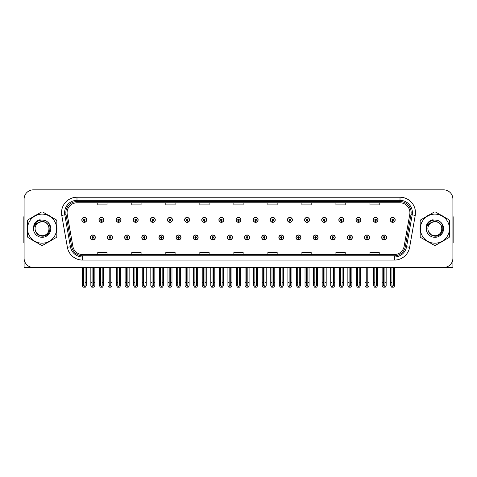 <?xml version="1.0" encoding="UTF-8"?>
<svg xmlns="http://www.w3.org/2000/svg" width="477" height="477" viewBox="0 0 477 477"><rect width="100%" height="100%" fill="white"/><g stroke="black" fill="none" stroke-linecap="round" stroke-linejoin="round"><path stroke-width="0.72" d="M347.405 237.451A2.474 2.474 0 0 0 349.879 239.925A2.474 2.474 0 0 0 352.354 237.451A2.474 2.474 0 0 0 349.879 234.976A2.474 2.474 0 0 0 347.405 237.451M330.269 237.451A2.474 2.474 0 0 0 332.743 239.925A2.474 2.474 0 0 0 335.218 237.451A2.474 2.474 0 0 0 332.743 234.976A2.474 2.474 0 0 0 330.269 237.451M313.133 237.451A2.474 2.474 0 0 0 315.607 239.925A2.474 2.474 0 0 0 318.081 237.451A2.474 2.474 0 0 0 315.607 234.976A2.474 2.474 0 0 0 313.133 237.451M295.996 237.451A2.474 2.474 0 0 0 298.471 239.925A2.474 2.474 0 0 0 300.945 237.451A2.474 2.474 0 0 0 298.471 234.976A2.474 2.474 0 0 0 295.996 237.451M278.86 237.451A2.474 2.474 0 0 0 281.335 239.925A2.474 2.474 0 0 0 283.809 237.451A2.474 2.474 0 0 0 281.335 234.976A2.474 2.474 0 0 0 278.86 237.451M261.73 237.451A2.474 2.474 0 0 0 264.204 239.925A2.474 2.474 0 0 0 266.679 237.451A2.474 2.474 0 0 0 264.204 234.976A2.474 2.474 0 0 0 261.73 237.451M244.594 237.451A2.474 2.474 0 0 0 247.068 239.925A2.474 2.474 0 0 0 249.543 237.451A2.474 2.474 0 0 0 247.068 234.976A2.474 2.474 0 0 0 244.594 237.451M227.457 237.451A2.474 2.474 0 0 0 229.932 239.925A2.474 2.474 0 0 0 232.406 237.451A2.474 2.474 0 0 0 229.932 234.976A2.474 2.474 0 0 0 227.457 237.451M210.321 237.451A2.474 2.474 0 0 0 212.796 239.925A2.474 2.474 0 0 0 215.27 237.451A2.474 2.474 0 0 0 212.796 234.976A2.474 2.474 0 0 0 210.321 237.451M193.191 237.451A2.474 2.474 0 0 0 195.665 239.925A2.474 2.474 0 0 0 198.14 237.451A2.474 2.474 0 0 0 195.665 234.976A2.474 2.474 0 0 0 193.191 237.451M176.055 237.451A2.474 2.474 0 0 0 178.529 239.925A2.474 2.474 0 0 0 181.004 237.451A2.474 2.474 0 0 0 178.529 234.976A2.474 2.474 0 0 0 176.055 237.451M158.919 237.451A2.474 2.474 0 0 0 161.393 239.925A2.474 2.474 0 0 0 163.867 237.451A2.474 2.474 0 0 0 161.393 234.976A2.474 2.474 0 0 0 158.919 237.451M141.782 237.451A2.474 2.474 0 0 0 144.257 239.925A2.474 2.474 0 0 0 146.731 237.451A2.474 2.474 0 0 0 144.257 234.976A2.474 2.474 0 0 0 141.782 237.451M124.646 237.451A2.474 2.474 0 0 0 127.12 239.925A2.474 2.474 0 0 0 129.595 237.451A2.474 2.474 0 0 0 127.12 234.976A2.474 2.474 0 0 0 124.646 237.451M107.516 237.451A2.474 2.474 0 0 0 109.99 239.925A2.474 2.474 0 0 0 112.465 237.451A2.474 2.474 0 0 0 109.99 234.976A2.474 2.474 0 0 0 107.516 237.451M90.38 237.451A2.474 2.474 0 0 0 92.854 239.925A2.474 2.474 0 0 0 95.328 237.451A2.474 2.474 0 0 0 92.854 234.976A2.474 2.474 0 0 0 90.38 237.451M364.535 237.451A2.474 2.474 0 0 0 367.01 239.925A2.474 2.474 0 0 0 369.484 237.451A2.474 2.474 0 0 0 367.01 234.976A2.474 2.474 0 0 0 364.535 237.451M373.103 219.879A2.474 2.474 0 0 0 375.578 222.354A2.474 2.474 0 0 0 378.052 219.879A2.474 2.474 0 0 0 375.578 217.405A2.474 2.474 0 0 0 373.103 219.879M355.967 219.879A2.474 2.474 0 0 0 358.442 222.354A2.474 2.474 0 0 0 360.916 219.879A2.474 2.474 0 0 0 358.442 217.405A2.474 2.474 0 0 0 355.967 219.879M338.837 219.879A2.474 2.474 0 0 0 341.311 222.354A2.474 2.474 0 0 0 343.786 219.879A2.474 2.474 0 0 0 341.311 217.405A2.474 2.474 0 0 0 338.837 219.879M321.701 219.879A2.474 2.474 0 0 0 324.175 222.354A2.474 2.474 0 0 0 326.65 219.879A2.474 2.474 0 0 0 324.175 217.405A2.474 2.474 0 0 0 321.701 219.879M304.564 219.879A2.474 2.474 0 0 0 307.039 222.354A2.474 2.474 0 0 0 309.513 219.879A2.474 2.474 0 0 0 307.039 217.405A2.474 2.474 0 0 0 304.564 219.879M287.428 219.879A2.474 2.474 0 0 0 289.903 222.354A2.474 2.474 0 0 0 292.377 219.879A2.474 2.474 0 0 0 289.903 217.405A2.474 2.474 0 0 0 287.428 219.879M270.298 219.879A2.474 2.474 0 0 0 272.772 222.354A2.474 2.474 0 0 0 275.247 219.879A2.474 2.474 0 0 0 272.772 217.405A2.474 2.474 0 0 0 270.298 219.879M253.162 219.879A2.474 2.474 0 0 0 255.636 222.354A2.474 2.474 0 0 0 258.111 219.879A2.474 2.474 0 0 0 255.636 217.405A2.474 2.474 0 0 0 253.162 219.879M236.026 219.879A2.474 2.474 0 0 0 238.5 222.354A2.474 2.474 0 0 0 240.974 219.879A2.474 2.474 0 0 0 238.5 217.405A2.474 2.474 0 0 0 236.026 219.879M218.889 219.879A2.474 2.474 0 0 0 221.364 222.354A2.474 2.474 0 0 0 223.838 219.879A2.474 2.474 0 0 0 221.364 217.405A2.474 2.474 0 0 0 218.889 219.879M201.753 219.879A2.474 2.474 0 0 0 204.228 222.354A2.474 2.474 0 0 0 206.702 219.879A2.474 2.474 0 0 0 204.228 217.405A2.474 2.474 0 0 0 201.753 219.879M184.623 219.879A2.474 2.474 0 0 0 187.097 222.354A2.474 2.474 0 0 0 189.572 219.879A2.474 2.474 0 0 0 187.097 217.405A2.474 2.474 0 0 0 184.623 219.879M167.487 219.879A2.474 2.474 0 0 0 169.961 222.354A2.474 2.474 0 0 0 172.435 219.879A2.474 2.474 0 0 0 169.961 217.405A2.474 2.474 0 0 0 167.487 219.879M150.35 219.879A2.474 2.474 0 0 0 152.825 222.354A2.474 2.474 0 0 0 155.299 219.879A2.474 2.474 0 0 0 152.825 217.405A2.474 2.474 0 0 0 150.35 219.879M133.214 219.879A2.474 2.474 0 0 0 135.689 222.354A2.474 2.474 0 0 0 138.163 219.879A2.474 2.474 0 0 0 135.689 217.405A2.474 2.474 0 0 0 133.214 219.879M116.084 219.879A2.474 2.474 0 0 0 118.558 222.354A2.474 2.474 0 0 0 121.033 219.879A2.474 2.474 0 0 0 118.558 217.405A2.474 2.474 0 0 0 116.084 219.879M98.948 219.879A2.474 2.474 0 0 0 101.422 222.354A2.474 2.474 0 0 0 103.897 219.879A2.474 2.474 0 0 0 101.422 217.405A2.474 2.474 0 0 0 98.948 219.879M81.811 219.879A2.474 2.474 0 0 0 84.286 222.354A2.474 2.474 0 0 0 86.76 219.879A2.474 2.474 0 0 0 84.286 217.405A2.474 2.474 0 0 0 81.811 219.879M381.672 237.451A2.474 2.474 0 0 0 384.146 239.925A2.474 2.474 0 0 0 386.62 237.451A2.474 2.474 0 0 0 384.146 234.976A2.474 2.474 0 0 0 381.672 237.451M390.24 219.879A2.474 2.474 0 0 0 392.714 222.354A2.474 2.474 0 0 0 395.189 219.879A2.474 2.474 0 0 0 392.714 217.405A2.474 2.474 0 0 0 390.24 219.879M425.007 267.484L452.906 267.484L452.906 199.13A9.278 9.278 0 0 0 443.622 189.846L33.378 189.846A9.278 9.278 0 0 0 24.094 199.13L24.094 267.484L51.993 267.484M27.368 226.813A14.847 14.847 0 0 0 27.368 230.516M33.128 240.497A14.847 14.847 0 0 0 36.335 242.346M47.861 242.346A14.847 14.847 0 0 0 51.069 240.497M56.829 230.516A14.847 14.847 0 0 0 56.829 226.813M420.171 226.813A14.847 14.847 0 0 0 420.171 230.516M425.931 240.497A14.847 14.847 0 0 0 429.139 242.346M440.665 242.346A14.847 14.847 0 0 0 443.872 240.497M449.632 230.516A14.847 14.847 0 0 0 449.632 226.813M67.09 212.706A9.898 9.898 0 0 1 76.988 202.808L400.012 202.808A9.898 9.898 0 0 1 409.761 214.423L404.132 246.341A9.898 9.898 0 0 1 394.384 254.521L82.616 254.521A9.898 9.898 0 0 1 72.868 246.341L67.239 214.423A9.898 9.898 0 0 1 67.09 212.706M65.85 212.706A11.132 11.132 0 0 0 66.023 214.638L71.651 246.555A11.132 11.132 0 0 0 82.616 255.761L394.384 255.761A11.132 11.132 0 0 0 405.349 246.555L410.977 214.638A11.132 11.132 0 0 0 400.012 201.568L76.988 201.568A11.132 11.132 0 0 0 65.85 212.706M61.76 215.389A15.467 15.467 0 0 1 76.988 197.239L400.012 197.239A15.467 15.467 0 0 1 415.24 215.389L409.618 247.307A15.467 15.467 0 0 1 394.384 260.09L82.616 260.09A15.467 15.467 0 0 1 67.382 247.307L61.76 215.389L64.8 214.853A12.372 12.372 0 0 1 76.988 200.334L400.012 200.334A12.372 12.372 0 0 1 412.2 214.853L406.571 246.77A12.372 12.372 0 0 1 394.384 256.996L82.616 256.996A12.372 12.372 0 0 1 70.429 246.77L64.8 214.853A12.372 12.372 0 0 1 64.616 212.706M51.069 216.832A14.847 14.847 0 0 0 47.861 214.984M36.335 214.984A14.847 14.847 0 0 0 33.128 216.832M443.872 216.832A14.847 14.847 0 0 0 440.665 214.984M429.139 214.984A14.847 14.847 0 0 0 425.931 216.832M443.622 189.846L33.378 189.846M24.094 199.13L24.094 258.2A9.278 9.278 0 0 0 33.378 267.484L443.622 267.484A9.278 9.278 0 0 0 452.906 258.2L452.906 199.13M233.861 202.808L233.861 204.901L243.139 204.901L243.139 202.808M199.839 202.808L199.839 204.901L209.117 204.901L209.117 202.808M165.817 202.808L165.817 204.901L175.095 204.901L175.095 202.808M131.795 202.808L131.795 204.901L141.073 204.901L141.073 202.808M97.773 202.808L97.773 204.901L107.051 204.901L107.051 202.808M267.883 202.808L267.883 204.901L277.161 204.901L277.161 202.808M301.905 202.808L301.905 204.901L311.183 204.901L311.183 202.808M335.927 202.808L335.927 204.901L345.205 204.901L345.205 202.808M369.949 202.808L369.949 204.901L379.227 204.901L379.227 202.808M243.139 254.521L243.139 252.428L233.861 252.428L233.861 254.521M209.117 254.521L209.117 252.428L199.839 252.428L199.839 254.521M175.095 254.521L175.095 252.428L165.817 252.428L165.817 254.521M141.073 254.521L141.073 252.428L131.795 252.428L131.795 254.521M107.051 254.521L107.051 252.428L97.773 252.428L97.773 254.521M277.161 254.521L277.161 252.428L267.883 252.428L267.883 254.521M311.183 254.521L311.183 252.428L301.905 252.428L301.905 254.521M345.205 254.521L345.205 252.428L335.927 252.428L335.927 254.521M379.227 254.521L379.227 252.428L369.949 252.428L369.949 254.521M384.921 267.484L384.921 285.383L384.146 286.486L383.371 285.383L383.371 282.515L382.137 282.515L382.137 285.604L383.031 287.154L385.267 287.154L386.155 285.604L386.155 267.484M384.11 238.22L384.045 239.764A2.319 2.319 0 0 1 381.827 237.451A2.319 2.319 0 0 1 384.146 235.131A2.319 2.319 0 0 1 386.465 237.451A2.319 2.319 0 0 1 384.247 239.764L384.182 238.22A0.775 0.775 0 0 0 384.921 237.451A0.775 0.775 0 0 0 384.146 236.675A0.775 0.775 0 0 0 383.371 237.451A0.775 0.775 0 0 0 384.11 238.22L384.134 237.755A0.31 0.31 0 0 1 383.836 237.451A0.31 0.31 0 0 1 384.146 237.141A0.31 0.31 0 0 1 384.456 237.451A0.31 0.31 0 0 1 384.158 237.755L384.182 238.22M382.137 267.484L382.137 282.515M383.371 267.484L383.371 282.515M384.921 282.515L386.155 282.515M393.489 267.484L393.489 285.383L392.714 286.486L391.939 285.383L391.939 282.515L390.705 282.515L390.705 285.604L391.599 287.154L393.829 287.154L394.723 285.604L394.723 267.484M392.678 220.654L392.613 222.199A2.319 2.319 0 0 1 390.395 219.879A2.319 2.319 0 0 1 392.714 217.56A2.319 2.319 0 0 1 395.034 219.879A2.319 2.319 0 0 1 392.815 222.199L392.75 220.654A0.775 0.775 0 0 0 393.489 219.879A0.775 0.775 0 0 0 392.714 219.11A0.775 0.775 0 0 0 391.939 219.879A0.775 0.775 0 0 0 392.678 220.654L392.702 220.189A0.31 0.31 0 0 1 392.404 219.879A0.31 0.31 0 0 1 392.714 219.569A0.31 0.31 0 0 1 393.024 219.879A0.31 0.31 0 0 1 392.726 220.189L392.75 220.654M390.705 267.484L390.705 282.515M391.939 267.484L391.939 282.515M393.489 282.515L394.723 282.515M367.785 267.484L367.785 285.383L367.01 286.486L366.241 285.383L366.241 282.515L365 282.515L365 285.604L365.895 287.154L368.131 287.154L369.019 285.604L369.019 267.484M366.98 238.22L366.908 239.764A2.319 2.319 0 0 1 364.69 237.451A2.319 2.319 0 0 1 367.01 235.131A2.319 2.319 0 0 1 369.329 237.451A2.319 2.319 0 0 1 367.111 239.764L367.046 238.22A0.775 0.775 0 0 0 367.785 237.451A0.775 0.775 0 0 0 367.01 236.675A0.775 0.775 0 0 0 366.241 237.451A0.775 0.775 0 0 0 366.98 238.22L366.998 237.755A0.31 0.31 0 0 1 366.7 237.451A0.31 0.31 0 0 1 367.01 237.141A0.31 0.31 0 0 1 367.32 237.451A0.31 0.31 0 0 1 367.028 237.755L367.046 238.22M365 267.484L365 282.515M366.241 267.484L366.241 282.515M367.785 282.515L369.019 282.515M350.649 267.484L350.649 285.383L349.879 286.486L349.104 285.383L349.104 282.515L347.864 282.515L347.864 285.604L348.759 287.154L350.994 287.154L351.889 285.604L351.889 267.484M349.844 238.22L349.778 239.764A2.319 2.319 0 0 1 347.554 237.451A2.319 2.319 0 0 1 349.879 235.131A2.319 2.319 0 0 1 352.199 237.451A2.319 2.319 0 0 1 349.981 239.764L349.909 238.22A0.775 0.775 0 0 0 350.649 237.451A0.775 0.775 0 0 0 349.879 236.675A0.775 0.775 0 0 0 349.104 237.451A0.775 0.775 0 0 0 349.844 238.22L349.862 237.755A0.31 0.31 0 0 1 349.569 237.451A0.31 0.31 0 0 1 349.879 237.141A0.31 0.31 0 0 1 350.184 237.451A0.31 0.31 0 0 1 349.891 237.755L349.909 238.22M347.864 267.484L347.864 282.515M349.104 267.484L349.104 282.515M350.649 282.515L351.889 282.515M333.512 267.484L333.512 285.383L332.743 286.486L331.968 285.383L331.968 282.515L330.734 282.515L330.734 285.604L331.622 287.154L333.858 287.154L334.753 285.604L334.753 267.484M332.707 238.22L332.642 239.764A2.319 2.319 0 0 1 330.424 237.451A2.319 2.319 0 0 1 332.743 235.131A2.319 2.319 0 0 1 335.063 237.451A2.319 2.319 0 0 1 332.845 239.764L332.773 238.22A0.775 0.775 0 0 0 333.512 237.451A0.775 0.775 0 0 0 332.743 236.675A0.775 0.775 0 0 0 331.968 237.451A0.775 0.775 0 0 0 332.707 238.22L332.731 237.755A0.31 0.31 0 0 1 332.433 237.451A0.31 0.31 0 0 1 332.743 237.141A0.31 0.31 0 0 1 333.053 237.451A0.31 0.31 0 0 1 332.755 237.755L332.773 238.22M330.734 267.484L330.734 282.515M331.968 267.484L331.968 282.515M333.512 282.515L334.753 282.515M376.353 267.484L376.353 285.383L375.578 286.486L374.809 285.383L374.809 282.515L373.569 282.515L373.569 285.604L374.463 287.154L376.699 287.154L377.587 285.604L377.587 267.484M375.548 220.654L375.477 222.199A2.319 2.319 0 0 1 373.258 219.879A2.319 2.319 0 0 1 375.578 217.56A2.319 2.319 0 0 1 377.897 219.879A2.319 2.319 0 0 1 375.679 222.199L375.614 220.654A0.775 0.775 0 0 0 376.353 219.879A0.775 0.775 0 0 0 375.578 219.11A0.775 0.775 0 0 0 374.809 219.879A0.775 0.775 0 0 0 375.548 220.654L375.566 220.189A0.31 0.31 0 0 1 375.268 219.879A0.31 0.31 0 0 1 375.578 219.569A0.31 0.31 0 0 1 375.888 219.879A0.31 0.31 0 0 1 375.59 220.189L375.614 220.654M373.569 267.484L373.569 282.515M374.809 267.484L374.809 282.515M376.353 282.515L377.587 282.515M359.217 267.484L359.217 285.383L358.442 286.486L357.672 285.383L357.672 282.515L356.432 282.515L356.432 285.604L357.327 287.154L359.563 287.154L360.457 285.604L360.457 267.484M358.412 220.654L358.34 222.199A2.319 2.319 0 0 1 356.122 219.879A2.319 2.319 0 0 1 358.442 217.56A2.319 2.319 0 0 1 360.761 219.879A2.319 2.319 0 0 1 358.543 222.199L358.477 220.654A0.775 0.775 0 0 0 359.217 219.879A0.775 0.775 0 0 0 358.442 219.11A0.775 0.775 0 0 0 357.672 219.879A0.775 0.775 0 0 0 358.412 220.654L358.43 220.189A0.31 0.31 0 0 1 358.138 219.879A0.31 0.31 0 0 1 358.442 219.569A0.31 0.31 0 0 1 358.752 219.879A0.31 0.31 0 0 1 358.46 220.189L358.477 220.654M356.432 267.484L356.432 282.515M357.672 267.484L357.672 282.515M359.217 282.515L360.457 282.515M342.081 267.484L342.081 285.383L341.311 286.486L340.536 285.383L340.536 282.515L339.296 282.515L339.296 285.604L340.19 287.154L342.426 287.154L343.321 285.604L343.321 267.484M341.276 220.654L341.21 222.199A2.319 2.319 0 0 1 338.992 219.879A2.319 2.319 0 0 1 341.311 217.56A2.319 2.319 0 0 1 343.631 219.879A2.319 2.319 0 0 1 341.413 222.199L341.341 220.654A0.775 0.775 0 0 0 342.081 219.879A0.775 0.775 0 0 0 341.311 219.11A0.775 0.775 0 0 0 340.536 219.879A0.775 0.775 0 0 0 341.276 220.654L341.293 220.189A0.31 0.31 0 0 1 341.001 219.879A0.31 0.31 0 0 1 341.311 219.569A0.31 0.31 0 0 1 341.621 219.879A0.31 0.31 0 0 1 341.323 220.189L341.341 220.654M339.296 267.484L339.296 282.515M340.536 267.484L340.536 282.515M342.081 282.515L343.321 282.515M324.95 267.484L324.95 285.383L324.175 286.486L323.4 285.383L323.4 282.515L322.166 282.515L322.166 285.604L323.054 287.154L325.29 287.154L326.185 285.604L326.185 267.484M324.139 220.654L324.074 222.199A2.319 2.319 0 0 1 321.856 219.879A2.319 2.319 0 0 1 324.175 217.56A2.319 2.319 0 0 1 326.495 219.879A2.319 2.319 0 0 1 324.277 222.199L324.211 220.654A0.775 0.775 0 0 0 324.95 219.879A0.775 0.775 0 0 0 324.175 219.11A0.775 0.775 0 0 0 323.4 219.879A0.775 0.775 0 0 0 324.139 220.654L324.163 220.189A0.31 0.31 0 0 1 323.865 219.879A0.31 0.31 0 0 1 324.175 219.569A0.31 0.31 0 0 1 324.485 219.879A0.31 0.31 0 0 1 324.187 220.189L324.211 220.654M322.166 267.484L322.166 282.515M323.4 267.484L323.4 282.515M324.95 282.515L326.185 282.515M24.094 248.457L24.094 245.369M24.094 242.876A6.183 6.183 0 0 0 23.85 242.894L23.85 217.53A6.183 6.183 0 0 1 24.094 215.801M452.906 245.369L452.906 248.457M452.906 215.801A6.183 6.183 0 0 1 453.15 217.53L453.15 242.894A6.183 6.183 0 0 0 452.906 242.876M49.167 228.411A7.072 7.072 0 0 0 38.559 222.544C35.095 225.007 34.213 228.191 35.912 232.09L36.008 232.257A7.072 7.072 0 0 0 42.101 235.733C51.218 236.175 51.218 221.155 42.101 221.596L38.559 222.544L42.101 221.596C51.218 221.155 51.218 236.175 42.101 235.733A7.072 7.072 0 0 0 49.167 228.662C48.749 224.369 46.394 222.014 42.101 221.596C51.218 221.155 51.218 236.175 42.101 235.733C51.218 236.175 51.218 221.155 42.101 221.596C51.218 221.155 51.218 236.175 42.101 235.733C51.218 236.175 51.218 221.155 42.101 221.596C51.218 221.155 51.218 236.175 42.101 235.733L38.565 234.785L36.008 232.257L38.565 234.785L42.101 235.733L38.565 234.785L36.008 232.257L38.565 234.785L42.101 235.733L38.565 234.785L36.008 232.257L38.565 234.785L42.101 235.733L38.565 234.785L36.008 232.257C37.361 234.642 39.394 235.942 42.101 236.151C51.552 236.938 53.03 221.871 43.914 220.213L39.525 219.837C37.087 220.589 35.244 222.073 34.004 224.303L33.462 228.853A8.64 8.64 0 0 0 42.101 237.307A8.64 8.64 0 0 0 43.914 220.213M42.101 243.198A14.537 14.537 0 0 0 56.638 228.662A14.537 14.537 0 0 0 42.101 214.125A14.537 14.537 0 0 0 27.559 228.662A14.537 14.537 0 0 0 42.101 243.198M42.101 245.369A16.701 16.701 0 0 0 42.644 245.357L56.28 237.486A16.701 16.701 0 0 0 56.829 236.538L56.829 220.791A16.701 16.701 0 0 0 56.28 219.843L42.644 211.973A16.701 16.701 0 0 0 41.553 211.973L27.916 219.843A16.701 16.701 0 0 0 27.368 220.791L27.368 236.538A16.701 16.701 0 0 0 27.916 237.486L41.553 245.357A16.701 16.701 0 0 0 42.101 245.369M33.456 228.662C34.183 223.212 37.063 220.332 42.101 220.022M33.462 228.853C33.956 225.806 35.662 223.701 38.559 222.544M39.478 219.849L37.498 220.702L34.01 224.285L37.498 220.702L39.478 219.849L37.498 220.702L34.004 224.303L37.498 220.702L39.478 219.849L37.498 220.702L34.01 224.285L37.498 220.702L39.478 219.849L37.498 220.702L34.004 224.303L37.498 220.702L39.525 219.837L36.347 221.489M441.97 228.411A7.072 7.072 0 0 0 431.363 222.544C427.899 225.007 427.016 228.191 428.716 232.09L428.811 232.257A7.072 7.072 0 0 0 434.899 235.733C444.021 236.175 444.021 221.155 434.899 221.596L431.363 222.544L434.899 221.596C444.021 221.155 444.021 236.175 434.899 235.733A7.072 7.072 0 0 0 441.97 228.662C441.553 224.369 439.198 222.014 434.899 221.596C444.021 221.155 444.021 236.175 434.899 235.733C444.021 236.175 444.021 221.155 434.899 221.596C444.021 221.155 444.021 236.175 434.899 235.733C444.021 236.175 444.021 221.155 434.899 221.596C444.021 221.155 444.021 236.175 434.899 235.733L431.369 234.785L428.811 232.257L431.369 234.785L434.899 235.733L431.369 234.785L428.811 232.257L431.369 234.785L434.899 235.733L431.369 234.785L428.811 232.257L431.369 234.785L434.899 235.733L431.369 234.785L428.811 232.257C430.165 234.642 432.198 235.942 434.899 236.151C444.355 236.938 445.834 221.871 436.717 220.213L432.329 219.837C429.89 220.589 428.048 222.073 426.808 224.303L426.259 228.853A8.64 8.64 0 0 0 434.899 237.307A8.64 8.64 0 0 0 436.717 220.213M434.899 243.198A14.537 14.537 0 0 0 449.441 228.662A14.537 14.537 0 0 0 434.899 214.125A14.537 14.537 0 0 0 420.362 228.662A14.537 14.537 0 0 0 434.899 243.198M434.899 245.369A16.701 16.701 0 0 0 435.447 245.357L449.084 237.486A16.701 16.701 0 0 0 449.632 236.538L449.632 220.791A16.701 16.701 0 0 0 449.084 219.843L435.447 211.973A16.701 16.701 0 0 0 434.356 211.973L420.72 219.843A16.701 16.701 0 0 0 420.171 220.791L420.171 236.538A16.701 16.701 0 0 0 420.72 237.486L434.356 245.357A16.701 16.701 0 0 0 434.899 245.369M426.259 228.662C426.987 223.212 429.866 220.332 434.905 220.022M426.259 228.853C426.76 225.806 428.465 223.701 431.363 222.544M432.281 219.849L430.302 220.702L426.808 224.303L430.302 220.702L432.281 219.849L430.302 220.702L426.808 224.303L430.302 220.702L432.281 219.849L430.302 220.702L426.814 224.285L430.302 220.702L432.281 219.849L430.302 220.702L426.808 224.303L430.302 220.702L432.329 219.837L429.151 221.489M316.382 267.484L316.382 285.383L315.607 286.486L314.832 285.383L314.832 282.515L313.598 282.515L313.598 285.604L314.492 287.154L316.722 287.154L317.616 285.604L317.616 267.484M315.571 238.22L315.506 239.764A2.319 2.319 0 0 1 313.288 237.451A2.319 2.319 0 0 1 315.607 235.131A2.319 2.319 0 0 1 317.926 237.451A2.319 2.319 0 0 1 315.708 239.764L315.643 238.22A0.775 0.775 0 0 0 316.382 237.451A0.775 0.775 0 0 0 315.607 236.675A0.775 0.775 0 0 0 314.832 237.451A0.775 0.775 0 0 0 315.571 238.22L315.595 237.755A0.31 0.31 0 0 1 315.297 237.451A0.31 0.31 0 0 1 315.607 237.141A0.31 0.31 0 0 1 315.917 237.451A0.31 0.31 0 0 1 315.619 237.755L315.643 238.22M313.598 267.484L313.598 282.515M314.832 267.484L314.832 282.515M316.382 282.515L317.616 282.515M299.246 267.484L299.246 285.383L298.471 286.486L297.702 285.383L297.702 282.515L296.461 282.515L296.461 285.604L297.356 287.154L299.592 287.154L300.48 285.604L300.48 267.484M298.441 238.22L298.369 239.764A2.319 2.319 0 0 1 296.151 237.451A2.319 2.319 0 0 1 298.471 235.131A2.319 2.319 0 0 1 300.79 237.451A2.319 2.319 0 0 1 298.572 239.764L298.507 238.22A0.775 0.775 0 0 0 299.246 237.451A0.775 0.775 0 0 0 298.471 236.675A0.775 0.775 0 0 0 297.702 237.451A0.775 0.775 0 0 0 298.441 238.22L298.459 237.755A0.31 0.31 0 0 1 298.161 237.451A0.31 0.31 0 0 1 298.471 237.141A0.31 0.31 0 0 1 298.781 237.451A0.31 0.31 0 0 1 298.483 237.755L298.507 238.22M296.461 267.484L296.461 282.515M297.702 267.484L297.702 282.515M299.246 282.515L300.48 282.515M282.11 267.484L282.11 285.383L281.335 286.486L280.565 285.383L280.565 282.515L279.325 282.515L279.325 285.604L280.22 287.154L282.456 287.154L283.35 285.604L283.35 267.484M281.305 238.22L281.233 239.764A2.319 2.319 0 0 1 279.015 237.451A2.319 2.319 0 0 1 281.335 235.131A2.319 2.319 0 0 1 283.654 237.451A2.319 2.319 0 0 1 281.436 239.764L281.37 238.22A0.775 0.775 0 0 0 282.11 237.451A0.775 0.775 0 0 0 281.335 236.675A0.775 0.775 0 0 0 280.565 237.451A0.775 0.775 0 0 0 281.305 238.22L281.323 237.755A0.31 0.31 0 0 1 281.031 237.451A0.31 0.31 0 0 1 281.335 237.141A0.31 0.31 0 0 1 281.645 237.451A0.31 0.31 0 0 1 281.352 237.755L281.37 238.22M279.325 267.484L279.325 282.515M280.565 267.484L280.565 282.515M282.11 282.515L283.35 282.515M307.814 267.484L307.814 285.383L307.039 286.486L306.264 285.383L306.264 282.515L305.03 282.515L305.03 285.604L305.924 287.154L308.16 287.154L309.048 285.604L309.048 267.484M307.003 220.654L306.938 222.199A2.319 2.319 0 0 1 304.72 219.879A2.319 2.319 0 0 1 307.039 217.56A2.319 2.319 0 0 1 309.358 219.879A2.319 2.319 0 0 1 307.14 222.199L307.075 220.654A0.775 0.775 0 0 0 307.814 219.879A0.775 0.775 0 0 0 307.039 219.11A0.775 0.775 0 0 0 306.264 219.879A0.775 0.775 0 0 0 307.003 220.654L307.027 220.189A0.31 0.31 0 0 1 306.729 219.879A0.31 0.31 0 0 1 307.039 219.569A0.31 0.31 0 0 1 307.349 219.879A0.31 0.31 0 0 1 307.051 220.189L307.075 220.654M305.03 267.484L305.03 282.515M306.264 267.484L306.264 282.515M307.814 282.515L309.048 282.515M290.678 267.484L290.678 285.383L289.903 286.486L289.134 285.383L289.134 282.515L287.893 282.515L287.893 285.604L288.788 287.154L291.024 287.154L291.918 285.604L291.918 267.484M289.873 220.654L289.801 222.199A2.319 2.319 0 0 1 287.583 219.879A2.319 2.319 0 0 1 289.903 217.56A2.319 2.319 0 0 1 292.222 219.879A2.319 2.319 0 0 1 290.004 222.199L289.938 220.654A0.775 0.775 0 0 0 290.678 219.879A0.775 0.775 0 0 0 289.903 219.11A0.775 0.775 0 0 0 289.134 219.879A0.775 0.775 0 0 0 289.873 220.654L289.891 220.189A0.31 0.31 0 0 1 289.593 219.879A0.31 0.31 0 0 1 289.903 219.569A0.31 0.31 0 0 1 290.213 219.879A0.31 0.31 0 0 1 289.921 220.189L289.938 220.654M287.893 267.484L287.893 282.515M289.134 267.484L289.134 282.515M290.678 282.515L291.918 282.515M273.542 267.484L273.542 285.383L272.772 286.486L271.997 285.383L271.997 282.515L270.757 282.515L270.757 285.604L271.651 287.154L273.887 287.154L274.782 285.604L274.782 267.484M272.737 220.654L272.671 222.199A2.319 2.319 0 0 1 270.453 219.879A2.319 2.319 0 0 1 272.772 217.56A2.319 2.319 0 0 1 275.092 219.879A2.319 2.319 0 0 1 272.874 222.199L272.802 220.654A0.775 0.775 0 0 0 273.542 219.879A0.775 0.775 0 0 0 272.772 219.11A0.775 0.775 0 0 0 271.997 219.879A0.775 0.775 0 0 0 272.737 220.654L272.755 220.189A0.31 0.31 0 0 1 272.462 219.879A0.31 0.31 0 0 1 272.772 219.569A0.31 0.31 0 0 1 273.077 219.879A0.31 0.31 0 0 1 272.784 220.189L272.802 220.654M270.757 267.484L270.757 282.515M271.997 267.484L271.997 282.515M273.542 282.515L274.782 282.515M264.973 267.484L264.973 285.383L264.204 286.486L263.429 285.383L263.429 282.515L262.189 282.515L262.189 285.604L263.083 287.154L265.319 287.154L266.214 285.604L266.214 267.484M264.169 238.22L264.103 239.764A2.319 2.319 0 0 1 261.885 237.451A2.319 2.319 0 0 1 264.204 235.131A2.319 2.319 0 0 1 266.524 237.451A2.319 2.319 0 0 1 264.306 239.764L264.234 238.22A0.775 0.775 0 0 0 264.973 237.451A0.775 0.775 0 0 0 264.204 236.675A0.775 0.775 0 0 0 263.429 237.451A0.775 0.775 0 0 0 264.169 238.22L264.186 237.755A0.31 0.31 0 0 1 263.894 237.451A0.31 0.31 0 0 1 264.204 237.141A0.31 0.31 0 0 1 264.514 237.451A0.31 0.31 0 0 1 264.216 237.755L264.234 238.22M262.189 267.484L262.189 282.515M263.429 267.484L263.429 282.515M264.973 282.515L266.214 282.515M247.843 267.484L247.843 285.383L247.068 286.486L246.293 285.383L246.293 282.515L245.059 282.515L245.059 285.604L245.947 287.154L248.183 287.154L249.077 285.604L249.077 267.484M247.032 238.22L246.967 239.764A2.319 2.319 0 0 1 244.749 237.451A2.319 2.319 0 0 1 247.068 235.131A2.319 2.319 0 0 1 249.388 237.451A2.319 2.319 0 0 1 247.169 239.764L247.104 238.22A0.775 0.775 0 0 0 247.843 237.451A0.775 0.775 0 0 0 247.068 236.675A0.775 0.775 0 0 0 246.293 237.451A0.775 0.775 0 0 0 247.032 238.22L247.056 237.755A0.31 0.31 0 0 1 246.758 237.451A0.31 0.31 0 0 1 247.068 237.141A0.31 0.31 0 0 1 247.378 237.451A0.31 0.31 0 0 1 247.08 237.755L247.104 238.22M245.059 267.484L245.059 282.515M246.293 267.484L246.293 282.515M247.843 282.515L249.077 282.515M230.707 267.484L230.707 285.383L229.932 286.486L229.157 285.383L229.157 282.515L227.923 282.515L227.923 285.604L228.817 287.154L231.053 287.154L231.941 285.604L231.941 267.484M229.896 238.22L229.831 239.764A2.319 2.319 0 0 1 227.612 237.451A2.319 2.319 0 0 1 229.932 235.131A2.319 2.319 0 0 1 232.251 237.451A2.319 2.319 0 0 1 230.033 239.764L229.968 238.22A0.775 0.775 0 0 0 230.707 237.451A0.775 0.775 0 0 0 229.932 236.675A0.775 0.775 0 0 0 229.157 237.451A0.775 0.775 0 0 0 229.896 238.22L229.92 237.755A0.31 0.31 0 0 1 229.622 237.451A0.31 0.31 0 0 1 229.932 237.141A0.31 0.31 0 0 1 230.242 237.451A0.31 0.31 0 0 1 229.944 237.755L229.968 238.22M227.923 267.484L227.923 282.515M229.157 267.484L229.157 282.515M230.707 282.515L231.941 282.515M213.571 267.484L213.571 285.383L212.796 286.486L212.026 285.383L212.026 282.515L210.786 282.515L210.786 285.604L211.681 287.154L213.917 287.154L214.811 285.604L214.811 267.484M212.766 238.22L212.694 239.764A2.319 2.319 0 0 1 210.476 237.451A2.319 2.319 0 0 1 212.796 235.131A2.319 2.319 0 0 1 215.115 237.451A2.319 2.319 0 0 1 212.897 239.764L212.831 238.22A0.775 0.775 0 0 0 213.571 237.451A0.775 0.775 0 0 0 212.796 236.675A0.775 0.775 0 0 0 212.026 237.451A0.775 0.775 0 0 0 212.766 238.22L212.784 237.755A0.31 0.31 0 0 1 212.486 237.451A0.31 0.31 0 0 1 212.796 237.141A0.31 0.31 0 0 1 213.106 237.451A0.31 0.31 0 0 1 212.814 237.755L212.831 238.22M210.786 267.484L210.786 282.515M212.026 267.484L212.026 282.515M213.571 282.515L214.811 282.515M196.435 267.484L196.435 285.383L195.665 286.486L194.89 285.383L194.89 282.515L193.65 282.515L193.65 285.604L194.544 287.154L196.78 287.154L197.675 285.604L197.675 267.484M195.63 238.22L195.564 239.764A2.319 2.319 0 0 1 193.346 237.451A2.319 2.319 0 0 1 195.665 235.131A2.319 2.319 0 0 1 197.985 237.451A2.319 2.319 0 0 1 195.767 239.764L195.695 238.22A0.775 0.775 0 0 0 196.435 237.451A0.775 0.775 0 0 0 195.665 236.675A0.775 0.775 0 0 0 194.89 237.451A0.775 0.775 0 0 0 195.63 238.22L195.648 237.755A0.31 0.31 0 0 1 195.355 237.451A0.31 0.31 0 0 1 195.665 237.141A0.31 0.31 0 0 1 195.969 237.451A0.31 0.31 0 0 1 195.677 237.755L195.695 238.22M193.65 267.484L193.65 282.515M194.89 267.484L194.89 282.515M196.435 282.515L197.675 282.515M256.405 267.484L256.405 285.383L255.636 286.486L254.861 285.383L254.861 282.515L253.627 282.515L253.627 285.604L254.515 287.154L256.751 287.154L257.646 285.604L257.646 267.484M255.6 220.654L255.535 222.199A2.319 2.319 0 0 1 253.317 219.879A2.319 2.319 0 0 1 255.636 217.56A2.319 2.319 0 0 1 257.956 219.879A2.319 2.319 0 0 1 255.738 222.199L255.666 220.654A0.775 0.775 0 0 0 256.405 219.879A0.775 0.775 0 0 0 255.636 219.11A0.775 0.775 0 0 0 254.861 219.879A0.775 0.775 0 0 0 255.6 220.654L255.624 220.189A0.31 0.31 0 0 1 255.326 219.879A0.31 0.31 0 0 1 255.636 219.569A0.31 0.31 0 0 1 255.946 219.879A0.31 0.31 0 0 1 255.648 220.189L255.666 220.654M253.627 267.484L253.627 282.515M254.861 267.484L254.861 282.515M256.405 282.515L257.646 282.515M239.275 267.484L239.275 285.383L238.5 286.486L237.725 285.383L237.725 282.515L236.491 282.515L236.491 285.604L237.385 287.154L239.615 287.154L240.509 285.604L240.509 267.484M238.464 220.654L238.399 222.199A2.319 2.319 0 0 1 236.181 219.879A2.319 2.319 0 0 1 238.5 217.56A2.319 2.319 0 0 1 240.819 219.879A2.319 2.319 0 0 1 238.601 222.199L238.536 220.654A0.775 0.775 0 0 0 239.275 219.879A0.775 0.775 0 0 0 238.5 219.11A0.775 0.775 0 0 0 237.725 219.879A0.775 0.775 0 0 0 238.464 220.654L238.488 220.189A0.31 0.31 0 0 1 238.19 219.879A0.31 0.31 0 0 1 238.5 219.569A0.31 0.31 0 0 1 238.81 219.879A0.31 0.31 0 0 1 238.512 220.189L238.536 220.654M236.491 267.484L236.491 282.515M237.725 267.484L237.725 282.515M239.275 282.515L240.509 282.515M222.139 267.484L222.139 285.383L221.364 286.486L220.595 285.383L220.595 282.515L219.354 282.515L219.354 285.604L220.249 287.154L222.485 287.154L223.373 285.604L223.373 267.484M221.334 220.654L221.262 222.199A2.319 2.319 0 0 1 219.044 219.879A2.319 2.319 0 0 1 221.364 217.56A2.319 2.319 0 0 1 223.683 219.879A2.319 2.319 0 0 1 221.465 222.199L221.4 220.654A0.775 0.775 0 0 0 222.139 219.879A0.775 0.775 0 0 0 221.364 219.11A0.775 0.775 0 0 0 220.595 219.879A0.775 0.775 0 0 0 221.334 220.654L221.352 220.189A0.31 0.31 0 0 1 221.054 219.879A0.31 0.31 0 0 1 221.364 219.569A0.31 0.31 0 0 1 221.674 219.879A0.31 0.31 0 0 1 221.376 220.189L221.4 220.654M219.354 267.484L219.354 282.515M220.595 267.484L220.595 282.515M222.139 282.515L223.373 282.515M205.003 267.484L205.003 285.383L204.228 286.486L203.458 285.383L203.458 282.515L202.218 282.515L202.218 285.604L203.113 287.154L205.348 287.154L206.243 285.604L206.243 267.484M204.198 220.654L204.126 222.199A2.319 2.319 0 0 1 201.908 219.879A2.319 2.319 0 0 1 204.228 217.56A2.319 2.319 0 0 1 206.547 219.879A2.319 2.319 0 0 1 204.329 222.199L204.263 220.654A0.775 0.775 0 0 0 205.003 219.879A0.775 0.775 0 0 0 204.228 219.11A0.775 0.775 0 0 0 203.458 219.879A0.775 0.775 0 0 0 204.198 220.654L204.216 220.189A0.31 0.31 0 0 1 203.923 219.879A0.31 0.31 0 0 1 204.228 219.569A0.31 0.31 0 0 1 204.538 219.879A0.31 0.31 0 0 1 204.245 220.189L204.263 220.654M202.218 267.484L202.218 282.515M203.458 267.484L203.458 282.515M205.003 282.515L206.243 282.515M187.866 267.484L187.866 285.383L187.097 286.486L186.322 285.383L186.322 282.515L185.082 282.515L185.082 285.604L185.976 287.154L188.212 287.154L189.107 285.604L189.107 267.484M187.062 220.654L186.996 222.199A2.319 2.319 0 0 1 184.778 219.879A2.319 2.319 0 0 1 187.097 217.56A2.319 2.319 0 0 1 189.417 219.879A2.319 2.319 0 0 1 187.199 222.199L187.127 220.654A0.775 0.775 0 0 0 187.866 219.879A0.775 0.775 0 0 0 187.097 219.11A0.775 0.775 0 0 0 186.322 219.879A0.775 0.775 0 0 0 187.062 220.654L187.079 220.189A0.31 0.31 0 0 1 186.787 219.879A0.31 0.31 0 0 1 187.097 219.569A0.31 0.31 0 0 1 187.407 219.879A0.31 0.31 0 0 1 187.109 220.189L187.127 220.654M185.082 267.484L185.082 282.515M186.322 267.484L186.322 282.515M187.866 282.515L189.107 282.515M179.298 267.484L179.298 285.383L178.529 286.486L177.754 285.383L177.754 282.515L176.52 282.515L176.52 285.604L177.408 287.154L179.644 287.154L180.539 285.604L180.539 267.484M178.493 238.22L178.428 239.764A2.319 2.319 0 0 1 176.21 237.451A2.319 2.319 0 0 1 178.529 235.131A2.319 2.319 0 0 1 180.849 237.451A2.319 2.319 0 0 1 178.631 239.764L178.559 238.22A0.775 0.775 0 0 0 179.298 237.451A0.775 0.775 0 0 0 178.529 236.675A0.775 0.775 0 0 0 177.754 237.451A0.775 0.775 0 0 0 178.493 238.22L178.517 237.755A0.31 0.31 0 0 1 178.219 237.451A0.31 0.31 0 0 1 178.529 237.141A0.31 0.31 0 0 1 178.839 237.451A0.31 0.31 0 0 1 178.541 237.755L178.559 238.22M176.52 267.484L176.52 282.515M177.754 267.484L177.754 282.515M179.298 282.515L180.539 282.515M162.168 267.484L162.168 285.383L161.393 286.486L160.618 285.383L160.618 282.515L159.384 282.515L159.384 285.604L160.278 287.154L162.508 287.154L163.402 285.604L163.402 267.484M161.357 238.22L161.292 239.764A2.319 2.319 0 0 1 159.074 237.451A2.319 2.319 0 0 1 161.393 235.131A2.319 2.319 0 0 1 163.712 237.451A2.319 2.319 0 0 1 161.494 239.764L161.429 238.22A0.775 0.775 0 0 0 162.168 237.451A0.775 0.775 0 0 0 161.393 236.675A0.775 0.775 0 0 0 160.618 237.451A0.775 0.775 0 0 0 161.357 238.22L161.381 237.755A0.31 0.31 0 0 1 161.083 237.451A0.31 0.31 0 0 1 161.393 237.141A0.31 0.31 0 0 1 161.703 237.451A0.31 0.31 0 0 1 161.405 237.755L161.429 238.22M159.384 267.484L159.384 282.515M160.618 267.484L160.618 282.515M162.168 282.515L163.402 282.515M145.032 267.484L145.032 285.383L144.257 286.486L143.488 285.383L143.488 282.515L142.247 282.515L142.247 285.604L143.142 287.154L145.378 287.154L146.266 285.604L146.266 267.484M144.227 238.22L144.155 239.764A2.319 2.319 0 0 1 141.937 237.451A2.319 2.319 0 0 1 144.257 235.131A2.319 2.319 0 0 1 146.576 237.451A2.319 2.319 0 0 1 144.358 239.764L144.292 238.22A0.775 0.775 0 0 0 145.032 237.451A0.775 0.775 0 0 0 144.257 236.675A0.775 0.775 0 0 0 143.488 237.451A0.775 0.775 0 0 0 144.227 238.22L144.245 237.755A0.31 0.31 0 0 1 143.947 237.451A0.31 0.31 0 0 1 144.257 237.141A0.31 0.31 0 0 1 144.567 237.451A0.31 0.31 0 0 1 144.269 237.755L144.292 238.22M142.247 267.484L142.247 282.515M143.488 267.484L143.488 282.515M145.032 282.515L146.266 282.515M127.896 267.484L127.896 285.383L127.12 286.486L126.351 285.383L126.351 282.515L125.111 282.515L125.111 285.604L126.006 287.154L128.241 287.154L129.136 285.604L129.136 267.484M127.091 238.22L127.019 239.764A2.319 2.319 0 0 1 124.801 237.451A2.319 2.319 0 0 1 127.12 235.131A2.319 2.319 0 0 1 129.446 237.451A2.319 2.319 0 0 1 127.222 239.764L127.156 238.22A0.775 0.775 0 0 0 127.896 237.451A0.775 0.775 0 0 0 127.12 236.675A0.775 0.775 0 0 0 126.351 237.451A0.775 0.775 0 0 0 127.091 238.22L127.109 237.755A0.31 0.31 0 0 1 126.816 237.451A0.31 0.31 0 0 1 127.12 237.141A0.31 0.31 0 0 1 127.431 237.451A0.31 0.31 0 0 1 127.138 237.755L127.156 238.22M125.111 267.484L125.111 282.515M126.351 267.484L126.351 282.515M127.896 282.515L129.136 282.515M110.759 267.484L110.759 285.383L109.99 286.486L109.215 285.383L109.215 282.515L107.981 282.515L107.981 285.604L108.869 287.154L111.105 287.154L112 285.604L112 267.484M109.954 238.22L109.889 239.764A2.319 2.319 0 0 1 107.671 237.451A2.319 2.319 0 0 1 109.99 235.131A2.319 2.319 0 0 1 112.31 237.451A2.319 2.319 0 0 1 110.092 239.764L110.02 238.22A0.775 0.775 0 0 0 110.759 237.451A0.775 0.775 0 0 0 109.99 236.675A0.775 0.775 0 0 0 109.215 237.451A0.775 0.775 0 0 0 109.954 238.22L109.972 237.755A0.31 0.31 0 0 1 109.68 237.451A0.31 0.31 0 0 1 109.99 237.141A0.31 0.31 0 0 1 110.3 237.451A0.31 0.31 0 0 1 110.002 237.755L110.02 238.22M107.981 267.484L107.981 282.515M109.215 267.484L109.215 282.515M110.759 282.515L112 282.515M93.629 267.484L93.629 285.383L92.854 286.486L92.079 285.383L92.079 282.515L90.845 282.515L90.845 285.604L91.733 287.154L93.969 287.154L94.863 285.604L94.863 267.484M92.818 238.22L92.753 239.764A2.319 2.319 0 0 1 90.535 237.451A2.319 2.319 0 0 1 92.854 235.131A2.319 2.319 0 0 1 95.173 237.451A2.319 2.319 0 0 1 92.955 239.764L92.89 238.22A0.775 0.775 0 0 0 93.629 237.451A0.775 0.775 0 0 0 92.854 236.675A0.775 0.775 0 0 0 92.079 237.451A0.775 0.775 0 0 0 92.818 238.22L92.842 237.755A0.31 0.31 0 0 1 92.544 237.451A0.31 0.31 0 0 1 92.854 237.141A0.31 0.31 0 0 1 93.164 237.451A0.31 0.31 0 0 1 92.866 237.755L92.89 238.22M90.845 267.484L90.845 282.515M92.079 267.484L92.079 282.515M93.629 282.515L94.863 282.515M170.736 267.484L170.736 285.383L169.961 286.486L169.186 285.383L169.186 282.515L167.952 282.515L167.952 285.604L168.84 287.154L171.076 287.154L171.97 285.604L171.97 267.484M169.925 220.654L169.86 222.199A2.319 2.319 0 0 1 167.642 219.879A2.319 2.319 0 0 1 169.961 217.56A2.319 2.319 0 0 1 172.28 219.879A2.319 2.319 0 0 1 170.062 222.199L169.997 220.654A0.775 0.775 0 0 0 170.736 219.879A0.775 0.775 0 0 0 169.961 219.11A0.775 0.775 0 0 0 169.186 219.879A0.775 0.775 0 0 0 169.925 220.654L169.949 220.189A0.31 0.31 0 0 1 169.651 219.879A0.31 0.31 0 0 1 169.961 219.569A0.31 0.31 0 0 1 170.271 219.879A0.31 0.31 0 0 1 169.973 220.189L169.997 220.654M167.952 267.484L167.952 282.515M169.186 267.484L169.186 282.515M170.736 282.515L171.97 282.515M153.6 267.484L153.6 285.383L152.825 286.486L152.05 285.383L152.05 282.515L150.815 282.515L150.815 285.604L151.71 287.154L153.946 287.154L154.834 285.604L154.834 267.484M152.789 220.654L152.723 222.199A2.319 2.319 0 0 1 150.505 219.879A2.319 2.319 0 0 1 152.825 217.56A2.319 2.319 0 0 1 155.144 219.879A2.319 2.319 0 0 1 152.926 222.199L152.861 220.654A0.775 0.775 0 0 0 153.6 219.879A0.775 0.775 0 0 0 152.825 219.11A0.775 0.775 0 0 0 152.05 219.879A0.775 0.775 0 0 0 152.789 220.654L152.813 220.189A0.31 0.31 0 0 1 152.515 219.879A0.31 0.31 0 0 1 152.825 219.569A0.31 0.31 0 0 1 153.135 219.879A0.31 0.31 0 0 1 152.837 220.189L152.861 220.654M150.815 267.484L150.815 282.515M152.05 267.484L152.05 282.515M153.6 282.515L154.834 282.515M136.464 267.484L136.464 285.383L135.689 286.486L134.919 285.383L134.919 282.515L133.679 282.515L133.679 285.604L134.574 287.154L136.81 287.154L137.704 285.604L137.704 267.484M135.659 220.654L135.587 222.199A2.319 2.319 0 0 1 133.369 219.879A2.319 2.319 0 0 1 135.689 217.56A2.319 2.319 0 0 1 138.008 219.879A2.319 2.319 0 0 1 135.79 222.199L135.724 220.654A0.775 0.775 0 0 0 136.464 219.879A0.775 0.775 0 0 0 135.689 219.11A0.775 0.775 0 0 0 134.919 219.879A0.775 0.775 0 0 0 135.659 220.654L135.677 220.189A0.31 0.31 0 0 1 135.379 219.879A0.31 0.31 0 0 1 135.689 219.569A0.31 0.31 0 0 1 135.999 219.879A0.31 0.31 0 0 1 135.706 220.189L135.724 220.654M133.679 267.484L133.679 282.515M134.919 267.484L134.919 282.515M136.464 282.515L137.704 282.515M119.328 267.484L119.328 285.383L118.558 286.486L117.783 285.383L117.783 282.515L116.543 282.515L116.543 285.604L117.437 287.154L119.673 287.154L120.568 285.604L120.568 267.484M118.523 220.654L118.457 222.199A2.319 2.319 0 0 1 116.239 219.879A2.319 2.319 0 0 1 118.558 217.56A2.319 2.319 0 0 1 120.878 219.879A2.319 2.319 0 0 1 118.66 222.199L118.588 220.654A0.775 0.775 0 0 0 119.328 219.879A0.775 0.775 0 0 0 118.558 219.11A0.775 0.775 0 0 0 117.783 219.879A0.775 0.775 0 0 0 118.523 220.654L118.54 220.189A0.31 0.31 0 0 1 118.248 219.879A0.31 0.31 0 0 1 118.558 219.569A0.31 0.31 0 0 1 118.862 219.879A0.31 0.31 0 0 1 118.57 220.189L118.588 220.654M116.543 267.484L116.543 282.515M117.783 267.484L117.783 282.515M119.328 282.515L120.568 282.515M102.191 267.484L102.191 285.383L101.422 286.486L100.647 285.383L100.647 282.515L99.413 282.515L99.413 285.604L100.301 287.154L102.537 287.154L103.431 285.604L103.431 267.484M101.386 220.654L101.321 222.199A2.319 2.319 0 0 1 99.103 219.879A2.319 2.319 0 0 1 101.422 217.56A2.319 2.319 0 0 1 103.742 219.879A2.319 2.319 0 0 1 101.523 222.199L101.452 220.654A0.775 0.775 0 0 0 102.191 219.879A0.775 0.775 0 0 0 101.422 219.11A0.775 0.775 0 0 0 100.647 219.879A0.775 0.775 0 0 0 101.386 220.654L101.41 220.189A0.31 0.31 0 0 1 101.112 219.879A0.31 0.31 0 0 1 101.422 219.569A0.31 0.31 0 0 1 101.732 219.879A0.31 0.31 0 0 1 101.434 220.189L101.452 220.654M99.413 267.484L99.413 282.515M100.647 267.484L100.647 282.515M102.191 282.515L103.431 282.515M85.061 267.484L85.061 285.383L84.286 286.486L83.511 285.383L83.511 282.515L82.277 282.515L82.277 285.604L83.171 287.154L85.401 287.154L86.295 285.604L86.295 267.484M84.25 220.654L84.185 222.199A2.319 2.319 0 0 1 81.966 219.879A2.319 2.319 0 0 1 84.286 217.56A2.319 2.319 0 0 1 86.605 219.879A2.319 2.319 0 0 1 84.387 222.199L84.322 220.654A0.775 0.775 0 0 0 85.061 219.879A0.775 0.775 0 0 0 84.286 219.11A0.775 0.775 0 0 0 83.511 219.879A0.775 0.775 0 0 0 84.25 220.654L84.274 220.189A0.31 0.31 0 0 1 83.976 219.879A0.31 0.31 0 0 1 84.286 219.569A0.31 0.31 0 0 1 84.596 219.879A0.31 0.31 0 0 1 84.298 220.189L84.322 220.654M82.277 267.484L82.277 282.515M83.511 267.484L83.511 282.515M85.061 282.515L86.295 282.515M400.012 197.239L400.012 201.568M64.8 214.853L66.023 214.638M82.616 260.09L82.616 255.761M394.384 255.761L394.384 260.09M405.349 246.555L409.618 247.307M67.382 247.307L71.651 246.555M410.977 214.638L415.24 215.389M76.988 197.239L76.988 201.568M384.045 239.764A2.319 2.319 0 0 1 381.827 237.451M392.613 222.199A2.319 2.319 0 0 1 390.395 219.879M366.908 239.764A2.319 2.319 0 0 1 364.69 237.451M349.778 239.764A2.319 2.319 0 0 1 347.554 237.451M332.642 239.764A2.319 2.319 0 0 1 330.424 237.451M375.477 222.199A2.319 2.319 0 0 1 373.258 219.879M358.34 222.199A2.319 2.319 0 0 1 356.122 219.879M341.21 222.199A2.319 2.319 0 0 1 338.992 219.879M324.074 222.199A2.319 2.319 0 0 1 321.856 219.879M315.506 239.764A2.319 2.319 0 0 1 313.288 237.451M298.369 239.764A2.319 2.319 0 0 1 296.151 237.451M281.233 239.764A2.319 2.319 0 0 1 279.015 237.451M306.938 222.199A2.319 2.319 0 0 1 304.72 219.879M289.801 222.199A2.319 2.319 0 0 1 287.583 219.879M272.671 222.199A2.319 2.319 0 0 1 270.453 219.879M264.103 239.764A2.319 2.319 0 0 1 261.885 237.451M246.967 239.764A2.319 2.319 0 0 1 244.749 237.451M229.831 239.764A2.319 2.319 0 0 1 227.612 237.451M212.694 239.764A2.319 2.319 0 0 1 210.476 237.451M195.564 239.764A2.319 2.319 0 0 1 193.346 237.451M255.535 222.199A2.319 2.319 0 0 1 253.317 219.879M238.399 222.199A2.319 2.319 0 0 1 236.181 219.879M221.262 222.199A2.319 2.319 0 0 1 219.044 219.879M204.126 222.199A2.319 2.319 0 0 1 201.908 219.879M186.996 222.199A2.319 2.319 0 0 1 184.778 219.879M178.428 239.764A2.319 2.319 0 0 1 176.21 237.451M161.292 239.764A2.319 2.319 0 0 1 159.074 237.451M144.155 239.764A2.319 2.319 0 0 1 141.937 237.451M127.019 239.764A2.319 2.319 0 0 1 124.801 237.451M109.889 239.764A2.319 2.319 0 0 1 107.671 237.451M92.753 239.764A2.319 2.319 0 0 1 90.535 237.451M169.86 222.199A2.319 2.319 0 0 1 167.642 219.879M152.723 222.199A2.319 2.319 0 0 1 150.505 219.879M135.587 222.199A2.319 2.319 0 0 1 133.369 219.879M118.457 222.199A2.319 2.319 0 0 1 116.239 219.879M101.321 222.199A2.319 2.319 0 0 1 99.103 219.879M84.185 222.199A2.319 2.319 0 0 1 81.966 219.879"/></g></svg>
